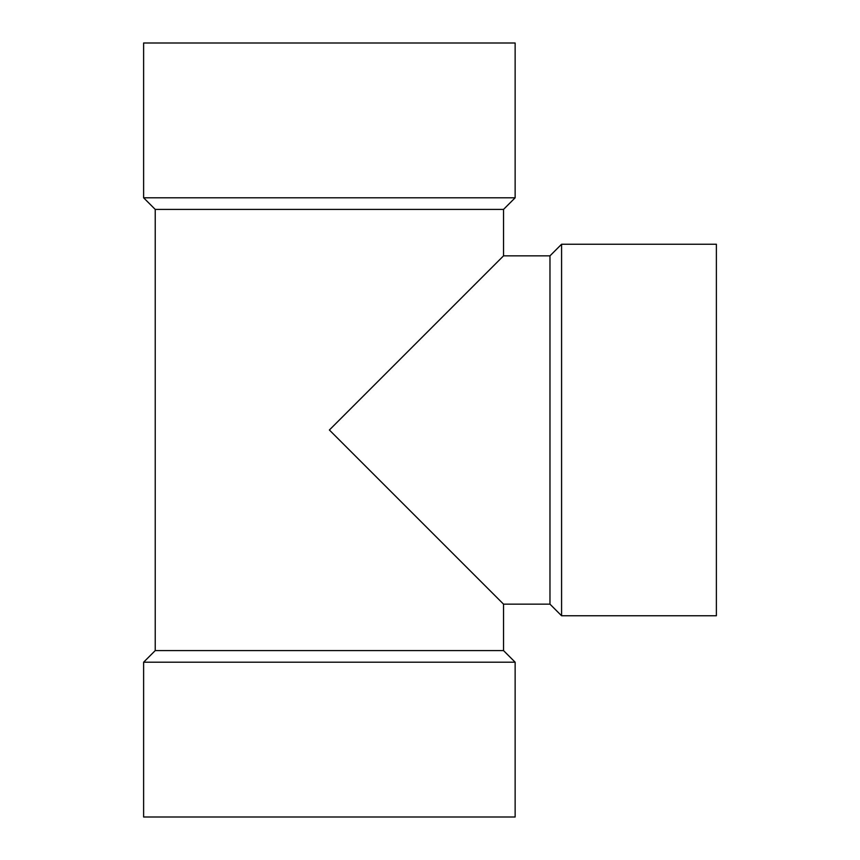 <?xml version="1.0" encoding="UTF-8"?>
<svg xmlns="http://www.w3.org/2000/svg" width="860" height="860" viewBox="0 0 860 860"><rect width="100%" height="100%" fill="white"/><g stroke="black" fill="none" stroke-linecap="round" stroke-linejoin="round"><path stroke-width="1.29" d="M503.53 650.59L503.53 604.15L329.38 430L503.53 255.85L503.53 209.41L155.23 209.41L155.23 650.59L503.53 650.59L515.14 662.2L515.14 817L143.62 817L143.62 662.2L515.14 662.2M155.23 209.41L143.62 197.8L515.14 197.8L503.53 209.41M515.14 197.8L515.14 43L143.62 43L143.62 197.8M155.23 650.59L143.62 662.2M503.53 604.15L549.97 604.15L549.97 255.85L561.58 244.24L716.38 244.24L716.38 615.76L561.58 615.76L561.58 244.24M503.53 255.85L549.97 255.85M549.97 604.15L561.58 615.76"/></g></svg>
